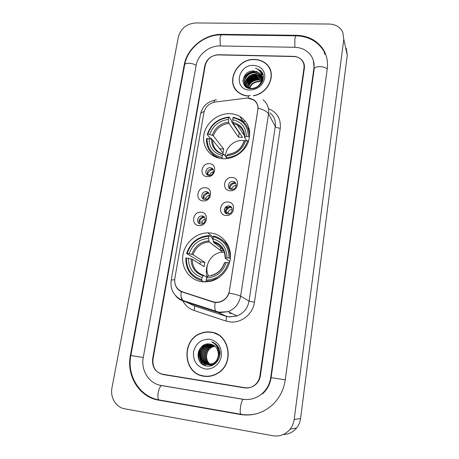 <?xml version="1.0" encoding="UTF-8"?>
<svg xmlns="http://www.w3.org/2000/svg" width="459" height="459" viewBox="0 0 459 459"><rect width="100%" height="100%" fill="white"/><g stroke="black" fill="none" stroke-linecap="round" stroke-linejoin="round"><path stroke-width="0.69" d="M210.348 232.971L207.812 232.862C195.637 232.948 184.266 243.436 182.802 255.927C181.19 268.406 189.98 280.369 202.23 281.786L210.153 281.378C221.548 278.894 230.556 267.477 230.447 255.72C230.435 243.947 221.485 234.015 210.348 232.971M230.188 113.706C219.063 113.143 207.675 121.308 204.502 132.072C201.231 142.806 206.843 154.299 217.308 157.678L222.701 158.711C233.115 159.445 244.154 152.411 248.107 142.456C251.675 131.251 248.921 122.582 239.862 116.454C236.919 114.802 233.694 113.884 230.188 113.706M207.216 176.663C198.879 176.336 201.237 162.802 209.43 163.697C217.773 163.932 215.495 177.593 207.216 176.663M210.302 167.736C205.781 167.208 203.939 174.506 208.386 175.378L208.988 175.47C213.452 176.009 215.369 168.843 211.037 167.862L210.302 167.736M203.079 200.922C194.691 200.503 197.083 186.75 205.328 187.737C213.728 188.058 211.41 201.943 203.079 200.922M206.229 191.678C201.421 191.087 199.854 199.057 204.703 199.527L204.892 199.545C209.643 200.147 211.295 192.315 206.561 191.724L206.229 191.678M198.873 225.576C190.428 225.065 192.866 211.083 201.162 212.173C209.614 212.586 207.256 226.7 198.873 225.576M202.092 216.017L201.989 216.011C197.072 215.489 195.758 223.728 200.732 224.015L200.979 224.026C205.873 224.376 206.98 216.258 202.092 216.017M229.976 190.732C221.433 190.347 223.717 176.549 232.116 177.501C240.671 177.794 238.462 191.724 229.976 190.732M232.885 181.529C228.152 180.961 226.442 188.609 231.147 189.355L231.611 189.418C236.27 189.997 238.072 182.51 233.499 181.626L232.885 181.529M225.966 215.466C217.365 214.99 219.689 200.962 228.146 202.017C236.752 202.396 234.503 216.562 225.966 215.466M228.938 205.948C223.883 205.311 222.512 213.693 227.641 213.969L227.67 213.969C232.661 214.577 234.079 206.355 229.07 205.959L228.938 205.948M227.802 207.692L226.482 207.692L227.802 207.692M207.451 175.005C206.653 171.637 208.036 169.692 211.599 169.17L213.217 169.681M203.526 199.154C202.459 195.637 203.802 193.578 207.566 192.981L209.017 193.417M199.579 223.711C198.196 220.102 199.453 217.927 203.36 217.176L204.714 217.526M229.867 188.833C229.018 185.39 230.412 183.416 234.061 182.906L235.892 183.543M245.852 98.18L247.9 98.088L253.775 100.022C256.988 102.443 258.342 105.736 257.832 109.896L229.414 290.874C228.347 296.198 225.329 299.796 220.354 301.672C217.841 302.47 215.363 302.481 212.919 301.718L182.504 291.89C176.692 289.474 174.139 284.953 174.845 278.326L203.922 112.616C205.385 106.769 209.143 103.252 215.191 102.064L245.852 98.18M245.404 121.153L243.041 121.434M230.148 207.181L231.801 207.72M201.903 332.907L201.053 333.245M259.909 375.858L303.973 68.087C304.334 65.293 303.72 62.808 302.137 60.622C300.02 57.926 297.093 56.503 293.358 56.354L218.576 54.724C211.547 55.235 207.107 58.809 205.242 65.465L153.019 359.024C152.29 367.286 155.607 372.45 162.974 374.515L244.469 387.855C248.135 388.394 251.486 387.528 254.521 385.256C257.499 382.869 259.295 379.736 259.909 375.858M161.075 385.445L242.794 399.227C249.862 400.277 256.242 398.469 261.928 393.805C266.777 389.53 269.703 384.114 270.707 377.562L313.893 68.351C314.495 63.646 313.543 59.4 311.036 55.619C307.226 50.347 301.781 47.57 294.695 47.294L220.102 45.952C209.172 45.556 197.886 54.667 196.188 65.224L143.26 357.486C140.678 370.258 149.026 383.672 161.075 385.445M272.962 435.769C279.789 436.773 285.492 434.587 290.071 429.217C292.308 426.359 293.68 423.089 294.185 419.4L343.797 39.354L342.77 32.187C340.136 27.018 335.592 24.298 329.143 24.034L195.689 22.95C186.624 23.725 180.846 28.395 178.356 36.978L111.979 387.792C109.976 397.345 115.961 407.408 124.699 408.797L272.962 435.769M283.392 434.472C288.734 434.346 293.152 432.177 296.652 427.966C298.775 425.252 300.077 422.142 300.547 418.631L347.274 55.241L346.275 48.338M162.32 374.171L245.846 388.004M240.539 414.517C252.852 416.37 263.73 412.922 273.174 404.161C279.847 397.483 283.874 389.381 285.257 379.851L327.256 68.701C328.11 61.89 326.888 55.654 323.589 49.997C317.565 40.639 308.523 35.745 296.468 35.303L222.122 34.339C204.771 33.811 187.002 48.195 184.225 64.908L130.385 355.455C126.208 375.64 139.243 397.144 158.516 400.133L240.539 414.517M314.019 62.837L313.772 62.281M261.693 71.782L261.131 71.759M253.701 95.759C268.676 93.384 276.897 73.91 267.035 64.604C263.793 61.34 259.696 59.618 254.745 59.44C236.781 58.195 224.658 83.068 238.76 92.678C241.245 94.537 244.136 95.656 247.424 96.046M234.388 87.141L235.186 88.92M210.882 332.086C207.508 331.627 204.203 332.006 200.967 333.223C180.978 339.614 182.785 373.764 203.779 376.219C208.506 376.931 213.01 376.053 217.291 373.586C234.979 364.171 229.867 333.659 210.882 332.086M211.909 332.436L210.865 332.316C207.502 331.857 204.226 332.23 201.013 333.441C181.242 339.78 183.049 373.563 203.819 375.984C208.489 376.69 212.936 375.823 217.17 373.391C234.692 364.09 229.649 333.871 210.842 332.316M200.967 375.301L205.001 376.374M267.253 65.075L268.36 66.188M248.17 98.106L249.725 98.226L253.827 99.85C256.518 101.789 257.935 104.554 258.084 108.14L229.047 293.06C227.463 297.398 224.566 300.352 220.366 301.919L216.935 302.573L213.074 302.051L181.23 291.643C177.851 289.899 175.757 287.156 174.948 283.41M246.305 387.844L247.986 387.941L246.305 387.844M244.951 387.694C248.617 388.228 251.974 387.362 255.009 385.084C257.981 382.697 259.777 379.57 260.391 375.697L304.357 68.288C304.719 65.499 304.105 63.015 302.521 60.829C300.404 58.132 297.478 56.704 293.737 56.549L218.163 54.902C211.14 55.407 206.693 58.987 204.829 65.637L152.646 358.737C151.923 366.993 155.24 372.157 162.595 374.223L244.951 387.694M270.259 69.625L269.238 67.949M249.335 88.139C250.958 83.67 254.297 81.375 259.346 81.254L261.269 81.582M249.667 88.226C251.394 83.957 254.693 81.777 259.564 81.685M248.158 87.692C249.306 82.494 252.743 79.768 258.463 79.516L261.613 80.302M248.434 87.818C249.713 82.792 253.127 80.17 258.681 79.952L261.55 80.612M247.177 87.13C247.734 81.306 251.193 78.185 257.568 77.76L261.779 79.126M247.407 87.279C248.124 81.604 251.584 78.575 257.792 78.202L261.75 79.413M246.615 87.371C244.498 82.144 250.321 75.396 256.661 75.982L261.791 78.03M246.735 87.445C244.974 82.218 250.734 75.878 256.891 76.429L261.802 78.3M246.546 87.33C242.455 82.396 248.394 73.429 255.749 74.192L261.653 76.997M246.46 87.273C243 82.218 248.933 73.922 255.979 74.639L261.699 77.25M261.705 79.774C262.055 77.158 261.343 74.96 259.564 73.176L254.125 71.002C241.824 69.757 238.829 88.616 250.895 88.667C259.289 89.453 266.444 78.879 262.049 72.293L260.769 70.732L255.485 68.121C260.586 70.319 262.657 74.203 261.705 79.774C260.414 85.093 257.057 87.99 251.635 88.461L246.776 86.831C240.717 82.5 246.535 71.512 254.825 72.373L260.345 74.754L261.389 76.022M248.939 88.363L247.022 87.267C240.969 82.941 246.776 71.965 255.055 72.832L260.569 75.207L261.469 76.263M261.607 81.691L262.181 81.903M261.894 80.44L262.634 80.864M261.842 80.744L262.542 81.111M262.003 79.275L262.657 79.786M261.991 79.562L262.668 80.055M262.003 78.225L262.514 78.753M262.68 78.948L263.064 79.459M261.986 78.455L262.559 79.005M262.732 79.195L262.783 79.482M262.382 77.978L263.076 79.407M262.049 77.651L262.324 78.007M262.468 78.219L263.093 79.344M262.06 77.284L262.668 80.778M262.06 77.25L262.869 80.176M254.125 71.002L259.668 73.383L261.108 75.328M261.98 78.403C262.089 81.3 261.114 83.785 259.042 85.862M270.867 71.501L270.064 69.705M253.213 95.661C268.257 93.625 276.788 74.054 266.868 64.73C263.661 61.506 259.61 59.808 254.716 59.63C236.942 58.396 224.944 82.999 238.881 92.517C241.577 94.525 244.727 95.661 248.325 95.931M263.047 74.708L261.664 74.524M253.787 65.396C237.458 64.34 233.149 89.975 249.816 90.067C257.78 89.551 262.777 85.558 264.791 78.082C265.113 70.594 261.441 66.366 253.787 65.396M235.358 88.799L236.374 90.463M255.485 68.121L260.855 70.904L262.296 72.734M260.012 71.369L262.852 74.048M242.931 81.427C243.695 75.305 251.211 70.416 257.396 71.816M261.246 73.411L263.133 75.087M244.785 85.827L244.957 84.571M244.974 84.49L245.238 83.486M245.559 82.614C248.388 77.187 252.903 74.783 259.106 75.396M260.127 75.643L261.423 76.119M262.026 76.412L263.34 77.232M246.54 84.301C249.346 78.948 253.816 76.567 259.943 77.158M260.976 77.405L261.756 77.669M262.359 77.915L263.259 78.38M247.504 85.971C250.293 80.692 254.716 78.334 260.769 78.902M262.003 79.206L262.617 79.413M259.754 71.047L262.806 73.916M242.903 80.704C245.014 74.369 249.553 71.288 256.524 71.461M261.142 73.188L263.105 74.96M244.658 85.678L244.842 84.324M244.865 84.204L245.244 82.895M245.743 81.748C248.474 77.026 252.634 74.794 258.21 75.052M259.576 75.305L261.355 75.913M262.014 76.24L263.34 77.095M246.724 83.429C249.438 78.787 253.54 76.584 259.042 76.825M260.425 77.066L261.733 77.479M262.273 77.703L263.277 78.231M247.705 85.093C250.384 80.532 254.441 78.357 259.863 78.569M261.263 78.81L261.791 78.954M262.009 79.023L262.594 79.229M262.755 79.292L263.07 79.43M212.219 365.393L211.834 365.244M211.685 365.18L211.226 364.968M211.077 364.888L210.624 364.63M210.469 364.538C203.997 360.763 205.288 349.414 212.494 346.746L214.795 346.115M216.877 346.052L217.359 346.103M212.293 365.358L212.001 365.238M211.846 365.169L211.392 364.951M211.243 364.865L210.79 364.601M210.641 364.503C204.318 360.642 205.678 349.465 212.798 346.832L214.927 346.224M217.021 346.126L217.503 346.166M217.664 346.189L216.361 345.736L217.721 346.27M211.656 365.375L211.192 365.238M211.031 365.186L210.566 365.014M210.411 364.945L209.952 364.727M209.797 364.647C202.735 361.244 203.71 349.184 211.249 346.413L214.255 345.702M211.817 365.387L211.352 365.244M211.197 365.192L210.733 365.003M210.578 364.939L210.119 364.71M209.964 364.624C203.05 361.124 204.106 349.242 211.565 346.499L214.387 345.799M218.036 346.734L216.918 345.925M212.161 365.41L210.543 365.186M210.388 365.146L209.912 365.008M209.757 364.951L209.287 364.773M209.132 364.71C201.501 361.744 202.109 348.96 209.993 346.075L213.693 345.334M212.081 365.444L210.704 365.203M210.549 365.157L210.079 365.014M209.918 364.957L209.453 364.767M209.298 364.698C201.805 361.617 202.511 349.018 210.308 346.161L213.837 345.42M213.114 364.997L209.264 364.951M209.103 364.911L208.621 364.767M208.461 364.716C200.29 362.266 200.474 348.731 208.725 345.73L213.119 345.013M212.735 365.175L209.424 364.968M209.264 364.928L208.788 364.779M208.627 364.721C200.589 362.134 200.887 348.788 209.04 345.816L213.263 345.088M217.979 348.806C220.917 354.927 219.695 359.936 214.313 363.832L207.961 364.716M207.801 364.675C199.12 362.799 198.804 348.501 207.439 345.38L212.523 344.738M215.862 363.092L214.634 363.895L208.128 364.733M207.967 364.687C199.413 362.667 199.229 348.559 207.761 345.466L212.678 344.801M218.283 355.759C218.668 349.454 216.011 345.57 210.302 344.112C197.066 341.295 193.417 364.148 206.372 365.926C215.369 368.089 223.263 356.213 218.633 347.756C217.038 344.801 214.709 342.833 211.651 341.852C217.147 344.841 219.362 349.477 218.283 355.759C217.698 359.299 215.948 361.91 213.039 363.591L207.353 364.618C198.076 363.631 196.974 348.318 206.137 345.03L211.915 344.502M218.668 353.487C218.777 358.072 217.009 361.462 213.36 363.648L207.68 364.675C198.42 363.689 197.318 348.398 206.464 345.116L212.069 344.554M216.413 345.805L216.768 345.874M216.499 345.931L218.203 346.993M216.958 346.643L219.19 349.098M216.803 346.39L218.897 348.347M217.658 348.002L219.93 354.17M210.302 344.112L211.438 344.353M205.007 376.139L209.264 376.328M218.679 334.984L214.818 333.314M209.729 339.235C201.272 338.954 195.878 343.177 193.549 351.904C192.935 360.935 196.739 366.603 204.955 368.898C212.414 370.149 220.136 364.125 221.33 356.115C221.817 346.998 217.95 341.37 209.729 339.235M200.91 347.452C198.931 351.347 198.271 355.461 198.925 359.787M199.763 361.359C197.674 357.217 197.783 352.931 200.084 348.496M203.991 365.135C200.91 362.455 199.458 359.001 199.625 354.784M205.907 365.823L202.683 362.317M202.299 361.623L200.99 354.646M201.805 351.112L206.206 345.231M206.9 344.749L208.357 343.94M213.383 342.821L213.946 342.839M213.905 343.206L214.514 343.183M198.741 359.351C197.835 356.591 197.881 353.717 198.867 350.733M203.664 364.968C197.439 360.108 198.431 348.777 205.19 344.52M205.712 365.771L202.339 361.979M201.914 361.135C199.694 355.134 200.927 349.93 205.626 345.512M206.424 344.916L208.088 343.952M213.315 342.781L213.877 342.798M213.842 343.154L214.445 343.137M235.593 183.043C232.667 183.497 230.659 185.115 229.575 187.892L231.789 188.557L232.529 189.389M236.247 185.27C234.159 185.522 232.673 186.618 231.789 188.557M229.936 206.963C227.63 207.875 226.069 209.493 225.243 211.828L227.423 213.94M230.883 206.688L230.022 206.929M231.284 207.049C228.553 207.629 226.683 209.235 225.679 211.869L227.922 212.494L229.242 213.791M232.294 209.206C230.246 209.482 228.789 210.578 227.922 212.494M225.679 211.869L225.243 211.828M213.137 169.526C210.4 170.077 208.518 171.66 207.485 174.282L210.113 175.395M213.515 171.792C211.731 172.217 210.463 173.273 209.706 174.954M226.775 209.132L225.22 207.594M224.411 209.201L225.794 210.549M208.799 193.084C206.217 193.715 204.439 195.293 203.475 197.8L205.718 198.443L206.63 199.304M209.499 195.27C207.732 195.7 206.47 196.756 205.718 198.443M204.318 217.055C201.931 217.778 200.29 219.327 199.395 221.703L201.667 222.305L203.113 223.493M205.339 219.144C203.624 219.597 202.396 220.647 201.667 222.305M245.313 140.838L242.851 140.483C234.153 139.766 225.432 147.723 225.512 156.295M222.179 158.671L222.064 157.494C212.087 154.987 207.095 148.636 207.084 138.446L209.034 138.561C209.132 147.58 213.584 153.231 222.397 155.521L223.785 154.138L226.43 157.443M212.167 139.656L211.06 138.274L209.981 137.97L207.221 134.539L207.807 134.263C211.289 124.36 218.266 118.789 228.725 117.538L228.404 119.466C219.132 120.642 212.919 125.611 209.757 134.372L213.337 135.824L223.682 149.014L223.017 153.002L212.626 140.001L209.034 138.561M248.359 136.547L249.449 136.925C249.593 129.203 246.477 123.414 240.114 119.552L233.356 117.257L232.983 117.745C242.983 119.983 248.107 126.254 248.359 136.547L246.345 136.432C246.053 127.332 241.491 121.75 232.667 119.679L233.183 123.58L242.576 137.413L238.519 137.178L228.932 123.362L228.404 119.466M242.754 133.133L243.253 133.208L243.167 133.753M215.363 156.163L216.9 157.54M228.725 117.538L229.098 117.051L231.577 120.711L231.617 121.847L239.202 132.984L239.564 132.972M212.265 153.834L214.393 156.479M207.084 138.446L206.498 138.721C206.303 148.056 210.52 154.453 219.15 157.902L222.167 158.659M229.098 117.051C218.134 118.324 210.842 124.154 207.221 134.539M226.448 158.659L226.373 157.781C237.079 156.639 244.182 150.982 247.682 140.81L248.6 141.125M226.373 157.781L226.7 155.796C236.167 154.706 242.49 149.668 245.663 140.695L247.682 140.81M222.397 155.521L222.064 157.494M209.757 134.372L207.807 134.263M245.663 140.695L243.861 141.607C241.067 149.06 235.783 153.317 228.014 154.362L226.7 155.796M249.518 130.356L247.619 127.522M232.667 119.679L232.983 117.745M246.718 140.752L244.532 137.39L246.345 136.432M239.202 132.984L238.519 137.178M223.682 149.014L219.626 148.756M224.319 252.221L222.735 252.198C211.628 252.209 203.257 265.985 208.461 275.813M204.106 281.935L201.851 280.684L201.719 279.588C191.437 276.335 186.337 269.14 186.423 258.01L188.437 258.233C188.454 268.09 192.998 274.493 202.08 277.443L203.676 275.308L206.946 277.219M199.952 264.074L200.434 261.865L186.629 253.569L187.203 253.471C190.887 242.84 198.133 237.108 208.937 236.276L208.593 238.364C199.011 239.179 192.55 244.286 189.217 253.695L193.021 254.739L204.806 262.359L204.089 266.662L192.246 259.26L188.437 258.233M223.608 250.482L220.194 250.207L209.224 241.922L208.593 238.364M205.988 281.929L205.213 281.499L205.053 281.952M208.937 236.276L209.361 235.582L212.201 237.814L212.259 238.915L213.068 239.552M229.437 262.932L228.33 262.663C224.623 273.604 217.239 279.422 206.171 280.122L206.292 281.218L211.249 280.719L218.932 277.523M206.292 281.218L207.376 281.826M186.423 258.01L185.849 258.096C185.717 269.766 191.053 277.293 201.851 280.684M209.361 235.582L209.057 235.587C197.863 236.551 190.393 242.541 186.629 253.569M206.171 280.122L206.521 277.97C216.315 277.265 222.89 272.084 226.247 262.428L228.33 262.663M202.08 277.443L201.719 279.588M189.217 253.695L187.203 253.471M226.247 262.428L224.468 262.743C222.07 269.645 217.503 273.914 210.767 275.543M208.099 275.825L206.521 277.97M222.345 250.316L220.773 250.717M227.951 245.083L223.808 241.331M230.217 258.319C230.057 246.506 224.571 239.07 213.751 236.024L213.337 236.718C223.642 239.667 228.886 246.776 229.064 258.038L230.315 258.394M229.064 258.038L226.981 257.809C226.752 247.849 222.087 241.514 212.993 238.812L213.337 236.718M229.787 261.567L225.289 258.262L226.981 257.809M212.993 238.812L213.55 242.323L223.258 249.794M220.59 247.745L220.194 250.207M204.806 262.359L200.434 261.865M182.504 291.89L184.472 292.808M212.919 301.718L214.238 302.361M241.526 414.368L240.791 414.242C240.109 413.089 240.017 410.633 240.51 406.875C241.222 402.652 242.128 400.128 243.236 399.301M159.893 400.07L158.86 399.887C157.862 398.716 157.632 396.324 158.183 392.709C159.003 388.67 160.174 386.283 161.688 385.549M285.257 379.857L270.707 377.562M257.407 413.513C251.893 415.011 246.357 415.252 240.791 414.242L158.86 399.887C139.582 396.576 126.753 375.393 130.855 355.53L143.26 357.486M130.385 355.455L130.849 355.536L184.667 64.88C184.742 62.43 193.124 62.872 196.136 65.499M295.952 35.819L222.213 34.85C221.272 34.396 220.538 35.498 220.01 38.154L220.291 45.957M323.928 51.196C317.812 41.505 308.672 36.381 296.514 35.825C295.866 35.366 295.315 36.502 294.862 39.245L294.833 47.294M327.198 69.137C325.018 65.981 314.214 65.792 314.203 68.879L271.12 377.631C270.104 384.194 267.247 389.599 262.542 393.845M300.547 418.631L294.185 419.4M347.274 55.241L343.797 39.354M245.364 387.935L244.469 387.855M164.23 374.659L162.974 374.515M184.57 65.396L184.225 64.908M222.403 34.85L222.122 34.339M296.646 35.831L296.468 35.303M314.163 69.171L313.893 68.351M268.481 108.685C277.121 112.266 281.046 118.783 280.254 128.25L254.435 302.297L249.042 301.121L275.268 126.437C275.928 120.849 274.161 116.345 269.967 112.92M254.435 302.297C252.92 314.283 240.9 323.675 229.477 321.839L225.822 320.996L194.002 310.473C187.438 308.081 183.141 303.451 181.11 296.589M215.116 302.498C214.548 306.778 214.766 309.693 215.764 311.254L226.052 316.159L228.995 316.836L237.137 315.918C243.718 313.187 247.688 308.259 249.042 301.121L240.631 296.175C239.191 303.646 235.031 308.809 228.146 311.678L219.637 312.648L216.568 311.948L183.233 301.029C180.157 299.997 177.599 298.201 175.562 295.653M250.166 95.696C249.226 94.95 248.52 95.747 248.038 98.1M229.047 293.06C235.031 294.202 238.892 295.24 240.631 296.175L268.544 113.866C267.127 111.548 263.638 109.638 258.084 108.14M174.667 279.829C172.389 279.806 171.218 280.007 171.155 280.432C170.123 289.577 173.841 296.204 182.309 300.301L194.071 305.665L226.247 316.331C226.666 317.175 226.522 318.73 225.822 320.996M171.161 280.386L200.485 114.291C200.692 113.069 201.914 112.157 204.163 111.537M181.23 291.643C180.771 295.831 181.133 298.711 182.309 300.301L218.995 312.177L228.146 311.678L237.137 315.918L229.15 316.951L226.247 316.331L194.3 305.843C194.8 306.704 194.702 308.247 194.002 310.473M216.522 99.976C215.42 99.276 214.554 100.045 213.928 102.288M263.059 99.838C267.419 103.373 269.249 108.049 268.544 113.866L275.268 126.437C276.037 127.424 277.695 128.027 280.254 128.25M191.581 304.598L190.904 304.311M229.552 313.239L231.686 313.348M225.96 243.012L226.511 242.61M227.085 243.517L226.746 243.763M212.626 140.001C212.701 146.541 215.736 151.068 221.731 153.587L223.47 154.075M228.932 123.362C221.249 124.435 216.051 128.589 213.337 135.824M227.572 154.54C235.8 153.501 241.336 149.095 244.177 141.309M211.553 139.398C211.725 147.247 215.638 152.199 223.275 154.258M228.622 122.151C220.544 123.247 215.093 127.602 212.265 135.216M244.854 137.063C244.521 129.157 240.527 124.257 232.874 122.364M243.712 132.284C242.478 129.088 240.355 126.673 237.337 125.032L233.183 123.58M192.246 259.26C192.384 267.356 196.148 272.692 203.544 275.268M222.735 252.198L209.132 241.927C201.237 242.742 195.867 247.017 193.021 254.739M207.502 276.22C216.011 275.509 221.766 270.971 224.767 262.611M191.093 258.87C191.202 267.442 195.195 273.053 203.067 275.698M208.862 240.895C200.514 241.686 194.851 246.167 191.868 254.338M225.501 258.01C225.226 249.352 221.14 243.798 213.251 241.348M223.154 249.604C220.94 245.881 217.755 243.471 213.607 242.375M213.263 237.177L207.812 232.862M203.36 217.176L201.989 216.011M220.354 301.672L220.653 301.821M230.28 207.193L229.07 205.959M234.675 182.998L233.499 181.626M207.893 193.027L206.561 191.724M212.333 169.296L211.037 167.862M249.713 131.871L248.675 130.247M243.264 121.784L239.862 116.454M313.279 60.284L314.203 68.879M184.667 64.88C187.427 48.447 204.318 34.54 221.422 34.838M243.138 399.353L162.595 385.767M296.652 427.966L290.071 429.217M324.823 54.363L323.589 49.997M201.312 333.332L200.967 333.223M200.514 114.148C202.321 106.545 207.118 101.881 214.898 100.165M188.982 302.911L188.242 302.24M229.827 313.445L231.938 313.468M247.022 87.267L246.776 86.831M262.347 78.787L262.129 78.346M261.464 77.009L261.24 76.555M260.569 75.207L260.345 74.754M239.15 92.965L238.881 92.517M212.798 346.832L212.494 346.746M211.565 346.499L211.249 346.413M210.308 346.161L209.993 346.075M209.04 345.816L208.725 345.73M207.761 345.466L207.439 345.38M206.464 345.116L206.137 345.03M214.634 363.895L214.313 363.832M213.36 363.648L213.039 363.591M217.526 373.442L217.17 373.391M228.043 207.107L225.977 207.187M219.442 158.252L219.15 157.902M244.475 135.709L237.337 125.032C242.031 127.625 244.429 131.744 244.532 137.39M211.697 280.977L211.249 280.719M213.55 242.323C220.986 244.549 224.87 249.822 225.203 258.142M207.474 264.74C206.091 268.836 205.953 272.933 207.049 277.029"/></g></svg>
